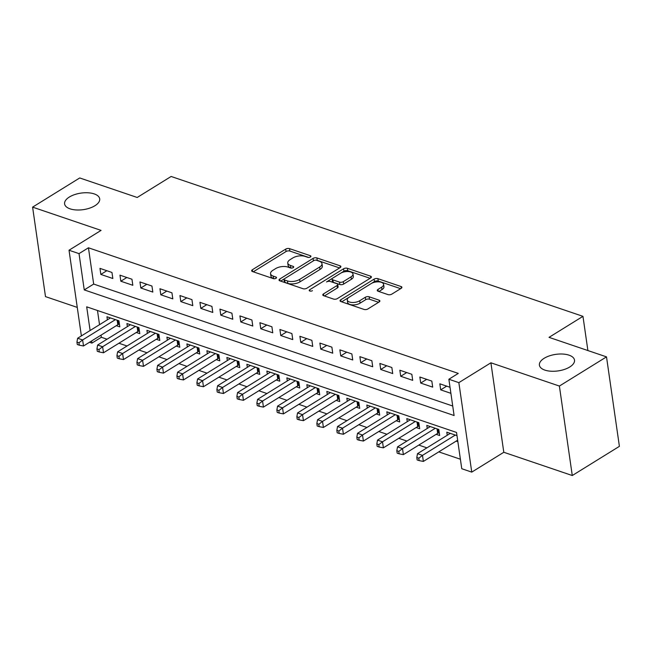 <?xml version="1.0" encoding="UTF-8"?>
<svg xmlns="http://www.w3.org/2000/svg" width="652" height="652" viewBox="0 0 652 652"><rect width="100%" height="100%" fill="white"/><g stroke="black" fill="none" stroke-linecap="round" stroke-linejoin="round"><path stroke-width="0.98" d="M310.433 256.986A1.907 0.896 -8.2 0 0 310.939 256.244A1.907 0.896 -8.2 0 0 310.352 255.714L289.504 248.632A2.722 1.28 -8.2 0 0 285.69 249.113L252.381 269.732A2.722 1.28 -8.2 0 0 251.656 270.792A2.722 1.28 -8.2 0 0 252.495 271.55L273.343 278.632A1.907 0.896 -8.2 0 0 276.016 278.298A1.907 0.896 -8.2 0 0 276.521 277.556A1.907 0.896 -8.2 0 0 275.935 277.027L273.237 276.106A8.696 4.099 -8.2 0 1 270.547 273.685A8.696 4.099 -8.2 0 1 272.878 270.311L275.657 268.591A8.696 4.099 -8.2 0 1 287.858 267.059L290.556 267.972A1.907 0.896 -8.2 0 0 293.221 267.638A1.907 0.896 -8.2 0 0 293.734 266.904A1.907 0.896 -8.2 0 0 293.147 266.375L290.45 265.454A8.696 4.099 -8.2 0 1 287.752 263.033A8.696 4.099 -8.2 0 1 290.091 259.659L292.862 257.939A8.696 4.099 -8.2 0 1 305.063 256.407L307.76 257.32A1.907 0.896 -8.2 0 0 310.433 256.986M544.159 358.29A17.726 8.346 -8.2 0 0 539.408 365.169A17.726 8.346 -8.2 0 0 551.021 371.224A17.726 8.346 -8.2 0 0 569.75 366.986A17.726 8.346 -8.2 0 0 574.502 360.108A17.726 8.346 -8.2 0 0 562.888 354.052A17.726 8.346 -8.2 0 0 544.159 358.29M69.356 197.026A17.726 8.346 -8.2 0 0 64.605 203.905A17.726 8.346 -8.2 0 0 76.219 209.96A17.726 8.346 -8.2 0 0 94.947 205.714A17.726 8.346 -8.2 0 0 99.699 198.844A17.726 8.346 -8.2 0 0 88.085 192.788A17.726 8.346 -8.2 0 0 69.356 197.026M388.013 294.606A2.722 1.28 -8.2 0 0 391.828 294.125L401.176 288.339A2.722 1.28 -8.2 0 0 401.901 287.287A2.722 1.28 -8.2 0 0 401.061 286.53L377.907 278.665A2.722 1.28 -8.2 0 0 374.093 279.137L340.784 299.765A2.722 1.28 -8.2 0 0 340.059 300.817A2.722 1.28 -8.2 0 0 340.898 301.574L364.052 309.439A2.722 1.28 -8.2 0 0 367.867 308.958L379.154 301.974A2.722 1.28 -8.2 0 0 379.88 300.914A2.722 1.28 -8.2 0 0 379.04 300.156L369.13 296.79A2.722 1.28 -8.2 0 0 365.316 297.271L359.725 300.735A7.27 3.423 -8.2 0 1 352.039 302.479A7.27 3.423 -8.2 0 1 347.272 299.993A7.27 3.423 -8.2 0 1 349.227 297.173L371.151 283.596A7.27 3.423 -8.2 0 1 378.836 281.86A7.27 3.423 -8.2 0 1 383.596 284.345A7.27 3.423 -8.2 0 1 381.648 287.165L377.997 289.423A2.722 1.28 -8.2 0 0 377.263 290.482A2.722 1.28 -8.2 0 0 378.103 291.24L388.013 294.606M606.507 356.872L619.4 446.351L572.277 475.528L559.383 386.057L606.507 356.872L549.033 337.353L582.961 316.342L171.134 176.472L137.205 197.475L79.723 177.955L32.6 207.132L101.068 230.392L69.022 250.229L79.022 253.628L88.444 247.793L458.291 373.409L448.869 379.244L458.861 382.642L471.755 472.121L461.763 468.723L456.53 432.447L86.692 306.831L90.106 330.523M559.383 386.057L490.907 362.797L458.861 382.642M340.14 267.613A2.722 1.28 -8.2 0 0 340.874 266.554A2.722 1.28 -8.2 0 0 340.034 265.796L316.88 257.931A2.722 1.28 -8.2 0 0 313.066 258.412L279.757 279.032A2.722 1.28 -8.2 0 0 279.032 280.091A2.722 1.28 -8.2 0 0 279.871 280.849L303.025 288.714A2.722 1.28 -8.2 0 0 306.839 288.233L340.14 267.613M370.108 278.314L347.736 270.719L347.394 268.298L370.548 276.163A2.722 1.28 -8.2 0 1 371.387 276.921A2.722 1.28 -8.2 0 1 370.654 277.972L337.353 298.6A2.722 1.28 -8.2 0 1 333.539 299.072L323.628 295.706A2.722 1.28 -8.2 0 1 322.789 294.948A2.722 1.28 -8.2 0 1 323.514 293.897L337.027 285.535A2.722 1.28 -8.2 0 0 337.752 284.476A2.722 1.28 -8.2 0 0 336.913 283.718L330.336 281.485A2.722 1.28 -8.2 0 0 326.53 281.966L343.93 271.191L343.58 268.779L309.716 289.741A1.907 0.896 -8.2 0 0 309.211 290.482A1.907 0.896 -8.2 0 0 310.458 291.126A1.907 0.896 -8.2 0 0 312.463 290.678M347.394 268.298A2.722 1.28 -8.2 0 0 343.58 268.779M32.6 207.132L45.493 296.611L77.262 307.402M456.164 441.111L457.867 441.689M436.172 434.322L439.668 435.512L438.804 429.464L426.807 425.389L427.247 428.47M416.18 427.533L419.676 428.714L418.812 422.675L406.815 418.6L407.255 421.681M396.188 420.744L399.692 421.925L398.82 415.886L386.823 411.811L387.264 414.892M376.196 413.947L379.7 415.137L378.828 409.089L366.832 405.022L367.272 408.095M356.204 407.158L359.708 408.348L358.836 402.3L346.84 398.225L347.28 401.306M336.212 400.369L339.716 401.559L338.844 395.511L326.848 391.436L327.288 394.517M316.22 393.58L319.724 394.77L318.852 388.722L306.856 384.647L307.296 387.728M296.228 386.791L299.733 387.981L298.86 381.933L286.864 377.858L287.304 380.939M276.236 380.002L279.741 381.184L278.869 375.144L266.872 371.07L267.32 374.15M256.252 373.213L259.749 374.395L258.877 368.356L246.88 364.281L247.328 367.361M236.26 366.416L239.757 367.606L238.885 361.558L226.888 357.483L227.336 360.564M216.268 359.627L219.765 360.817L218.893 354.769L206.896 350.695L207.344 353.775M196.276 352.838L199.773 354.028L198.901 347.981L186.904 343.906L187.352 346.986M176.285 346.049L179.781 347.239L178.909 341.192L166.912 337.117L167.36 340.197M156.293 339.26L159.789 340.45L158.917 334.403L146.92 330.328L147.368 333.408M136.301 332.471L139.797 333.653L138.925 327.614L126.928 323.539L127.376 326.619M111.965 272.454L99.968 268.38L100.84 274.427L112.837 278.502L111.965 272.454M131.957 279.243L119.96 275.168L120.832 281.216L132.829 285.291L131.957 279.243M151.949 286.032L139.952 281.957L140.824 288.005L152.821 292.08L151.949 286.032M171.941 292.821L159.944 288.755L160.816 294.794L172.813 298.869L171.941 292.821M191.932 299.618L179.936 295.543L180.808 301.591L192.805 305.658L191.932 299.618M211.924 306.407L199.928 302.332L200.8 308.38L212.797 312.455L211.924 306.407M231.916 313.196L219.92 309.121L220.792 315.169L232.788 319.244L231.916 313.196M251.908 319.985L239.912 315.91L240.784 321.958L252.78 326.033L251.908 319.985M271.9 326.774L259.903 322.699L260.776 328.747L272.772 332.822L271.9 326.774M291.892 333.563L279.895 329.488L280.767 335.535L292.764 339.61L291.892 333.563M311.884 340.36L299.887 336.285L300.759 342.324L312.756 346.399L311.884 340.36M331.876 347.149L319.879 343.074L320.751 349.122L332.74 353.188L331.876 347.149M351.868 353.938L339.871 349.863L340.743 355.91L352.732 359.985L351.868 353.938M371.86 360.727L359.863 356.652L360.735 362.699L372.724 366.774L371.86 360.727M391.844 367.516L379.855 363.441L380.727 369.488L392.716 373.563L391.844 367.516M411.836 374.305L399.847 370.23L400.719 376.277L412.708 380.352L411.836 374.305M431.828 381.094L419.839 377.027L420.711 383.066L432.7 387.141L431.828 381.094M88.444 247.793L93.676 284.068L452.724 406.017M450.027 387.28L439.831 383.816L440.695 389.855L450.899 393.319M101.036 335.136L101.337 337.271L107.042 339.203M118.909 343.237L127.034 345.992M138.9 350.026L147.026 352.789M158.892 356.815L167.018 359.578M178.884 363.604L187.01 366.367M198.876 370.393L207.002 373.156M218.868 377.19L226.994 379.945M238.86 383.979L246.986 386.734M258.852 390.768L266.978 393.531M278.844 397.557L286.97 400.32M298.836 404.346L306.962 407.109M318.828 411.135L326.954 413.898M338.82 417.924L346.945 420.687M358.804 424.721L366.937 427.476M378.796 431.51L386.921 434.265M398.788 438.299L406.913 441.062M418.78 445.088L426.905 447.851M438.772 451.877L460.393 459.22M97.482 310.499L99.528 324.688M116.309 325.674L119.805 326.864L118.933 320.817L106.936 316.75L107.384 319.822M447.239 435.259L446.799 432.178L456.995 435.642M587.892 350.556L582.961 316.342M490.907 362.797L503.8 452.276L572.277 475.528M503.8 452.276L471.755 472.121M101.337 337.271L91.916 343.107L89.495 342.284M79.022 253.628L84.247 289.904L454.094 415.52L448.869 379.244M81.378 335.927L69.022 250.229M91.606 340.972L91.916 343.107M93.676 284.068L84.247 289.904M100.84 274.427L106.838 270.71M120.832 281.216L126.83 277.507M140.824 288.005L146.822 284.296M160.816 294.794L166.814 291.085M180.808 301.591L186.806 297.874M200.8 308.38L206.798 304.663M220.792 315.169L226.79 311.452M240.784 321.958L246.782 318.241M260.776 328.747L266.774 325.038M280.767 335.535L286.766 331.827M300.759 342.324L306.758 338.616M320.751 349.122L326.742 345.405M340.743 355.91L346.734 352.194M360.735 362.699L366.726 358.983M380.727 369.488L386.717 365.772M400.719 376.277L406.709 372.569M420.711 383.066L426.701 379.358M440.695 389.855L446.693 386.147M287.752 263.033L288.102 265.445A8.696 4.099 -8.2 0 0 290.792 267.874L290.45 265.454M291.468 268.102L290.792 267.874M270.547 273.685L270.898 276.106A8.696 4.099 -8.2 0 0 273.587 278.526L273.237 276.106M274.256 278.754L273.587 278.526M308.673 257.45L289.855 251.053A2.722 1.28 -8.2 0 0 286.041 251.533L253.278 271.819M313.433 260.816A2.722 1.28 -8.2 0 0 313.416 260.833L280.653 281.11M339.594 267.948L317.222 260.352A2.722 1.28 -8.2 0 0 316.008 260.172M316.448 260.27A1.907 0.896 -8.2 0 0 313.775 260.604L284.541 278.706A1.907 0.896 -8.2 0 0 284.027 279.447A1.907 0.896 -8.2 0 0 284.622 279.977L287.467 280.939A8.696 4.099 -8.2 0 0 299.667 279.406L319.651 267.035A8.696 4.099 -8.2 0 0 321.982 263.661A8.696 4.099 -8.2 0 0 319.293 261.24L316.448 260.27M284.027 279.447L284.378 281.86A1.907 0.896 -8.2 0 0 284.965 282.397L284.622 279.977M321.982 263.661L322.332 266.081A8.696 4.099 -8.2 0 1 319.993 269.455L300.018 281.827A8.696 4.099 -8.2 0 1 287.817 283.359L284.965 282.397M324.419 295.975L337.377 287.956A2.722 1.28 -8.2 0 0 338.103 286.896L337.752 284.476M351.045 276.855A7.27 3.423 -8.2 0 0 352.993 274.036A7.27 3.423 -8.2 0 0 348.225 271.55A7.27 3.423 -8.2 0 0 340.54 273.286L332.822 278.07A2.722 1.28 -8.2 0 0 332.088 279.129A2.722 1.28 -8.2 0 0 332.927 279.887L339.505 282.12A2.722 1.28 -8.2 0 0 343.319 281.64L351.045 276.855L351.387 279.276A7.27 3.423 -8.2 0 0 353.335 276.456L352.993 274.036M332.088 279.129L332.438 281.542A2.722 1.28 -8.2 0 0 333.278 282.3L332.927 279.887M351.387 279.276L343.661 284.06A2.722 1.28 -8.2 0 1 339.855 284.533L333.278 282.3M347.736 270.719A2.722 1.28 -8.2 0 0 343.93 271.191M383.596 284.345L383.947 286.758A7.27 3.423 -8.2 0 1 381.999 289.578L378.893 291.501M347.272 299.993L347.622 302.414A7.27 3.423 -8.2 0 0 352.39 304.9A7.27 3.423 -8.2 0 0 360.067 303.156L359.725 300.735M378.608 302.308L369.48 299.211A2.722 1.28 -8.2 0 0 365.666 299.692L360.067 303.156M400.621 288.681L378.25 281.077A2.722 1.28 -8.2 0 0 374.444 281.558L341.681 301.843M110.441 317.931L77.637 338.241L82.633 339.945L83.505 345.984L117.816 324.745A2.771 1.304 171.8 0 1 118.664 324.354L119.406 324.109M78.949 342.765L76.944 342.088L77.295 344.5L79.299 345.185L78.949 342.765L82.633 339.945L115.437 319.635M76.944 342.088L77.637 338.241M83.505 345.984L79.299 345.185M130.433 324.729L97.629 345.03L102.625 346.734L103.497 352.781L137.808 331.534A2.771 1.304 171.8 0 1 138.656 331.151L139.398 330.898M98.941 349.553L96.936 348.877L97.287 351.289L99.283 351.974L98.941 349.553L102.625 346.734L135.429 326.424M96.936 348.877L97.629 345.03M103.497 352.781L99.283 351.974M150.425 331.518L117.621 351.827L122.617 353.523L123.489 359.57L157.8 338.323A2.771 1.304 171.8 0 1 158.648 337.94L159.39 337.687M118.933 356.342L116.928 355.666L117.278 358.087L119.275 358.763L118.933 356.342L122.617 353.523L155.42 333.213M116.928 355.666L117.621 351.827M123.489 359.57L119.275 358.763M170.416 338.306L137.613 358.616L142.609 360.311L143.481 366.359L177.792 345.112A2.771 1.304 171.8 0 1 178.64 344.729L179.381 344.484M138.925 363.131L136.92 362.455L137.27 364.875L139.267 365.552L138.925 363.131L142.609 360.311L175.412 340.002M136.92 362.455L137.613 358.616M143.481 366.359L139.267 365.552M190.4 345.095L157.605 365.405L162.601 367.1L163.473 373.148L197.784 351.909A2.771 1.304 171.8 0 1 198.632 351.518L199.373 351.273M158.917 369.92L156.912 369.244L157.262 371.664L159.259 372.341L158.917 369.92L162.601 367.1L195.404 346.791M156.912 369.244L157.605 365.405M163.473 373.148L159.259 372.341M210.392 351.884L177.597 372.194L182.593 373.889L183.465 379.937L217.776 358.698A2.771 1.304 171.8 0 1 218.624 358.307L219.365 358.062M178.909 376.717L176.904 376.033L177.254 378.453L179.251 379.13L178.909 376.717L182.593 373.889L215.396 353.58M176.904 376.033L177.597 372.194M183.465 379.937L179.251 379.13M230.384 358.673L197.589 378.983L202.585 380.678L203.457 386.726L237.768 365.487A2.771 1.304 171.8 0 1 238.616 365.096L239.357 364.851M198.901 383.506L196.896 382.822L197.246 385.242L199.243 385.919L198.901 383.506L202.585 380.678L235.388 360.377M196.896 382.822L197.589 378.983M203.457 386.726L199.243 385.919M250.376 365.462L217.581 385.772L222.577 387.475L223.449 393.515L257.76 372.276A2.771 1.304 171.8 0 1 258.608 371.893L259.349 371.64M218.893 390.295L216.888 389.619L217.238 392.031L219.235 392.716L218.893 390.295L222.577 387.475L255.38 367.166M216.888 389.619L217.581 385.772M223.449 393.515L219.235 392.716M270.368 372.259L237.572 392.561L242.568 394.264L243.44 400.312L277.752 379.065A2.771 1.304 171.8 0 1 278.6 378.682L279.341 378.429M238.876 397.084L236.88 396.408L237.23 398.82L239.227 399.505L238.876 397.084L242.568 394.264L275.372 373.955M236.88 396.408L237.572 392.561M243.44 400.312L239.227 399.505M290.36 379.048L257.564 399.358L262.56 401.053L263.432 407.101L297.736 385.854A2.771 1.304 171.8 0 1 298.592 385.471L299.333 385.218M258.868 403.873L256.872 403.197L257.222 405.617L259.219 406.294L258.868 403.873L262.56 401.053L295.364 380.744M256.872 403.197L257.564 399.358M263.432 407.101L259.219 406.294M310.352 385.837L277.556 406.147L282.552 407.842L283.424 413.89L317.728 392.643A2.771 1.304 171.8 0 1 318.583 392.26L319.325 392.015M278.86 410.662L276.864 409.986L277.214 412.406L279.211 413.083L278.86 410.662L282.552 407.842L315.356 387.532M276.864 409.986L277.556 406.147M283.424 413.89L279.211 413.083M330.344 392.626L297.548 412.936L302.544 414.631L303.416 420.679L337.72 399.44A2.771 1.304 171.8 0 1 338.567 399.048L339.317 398.804M298.852 417.451L296.856 416.775L297.206 419.195L299.203 419.872L298.852 417.451L302.544 414.631L335.34 394.321M296.856 416.775L297.548 412.936M303.416 420.679L299.203 419.872M350.336 399.415L317.54 419.725L322.536 421.42L323.408 427.467L357.712 406.229A2.771 1.304 171.8 0 1 358.559 405.837L359.309 405.593M318.844 424.248L316.848 423.564L317.198 425.984L319.195 426.661L318.844 424.248L322.536 421.42L355.332 401.11M316.848 423.564L317.54 419.725M323.408 427.467L319.195 426.661M370.328 406.204L337.532 426.514L342.528 428.209L343.4 434.256L377.704 413.018A2.771 1.304 171.8 0 1 378.551 412.626L379.301 412.382M338.836 431.037L336.839 430.353L337.19 432.773L339.187 433.45L338.836 431.037L342.528 428.209L375.324 407.907M336.839 430.353L337.532 426.514M343.4 434.256L339.187 433.45M390.32 412.993L357.524 433.303L362.52 435.006L363.392 441.045L397.696 419.806A2.771 1.304 171.8 0 1 398.543 419.423L399.293 419.171M358.828 437.826L356.831 437.15L357.182 439.562L359.179 440.247L358.828 437.826L362.52 435.006L395.316 414.696M356.831 437.15L357.524 433.303M363.392 441.045L359.179 440.247M410.312 419.79L377.516 440.1L382.512 441.795L383.384 447.842L417.688 426.595A2.771 1.304 171.8 0 1 418.535 426.212L419.285 425.96M378.82 444.615L376.823 443.939L377.174 446.351L379.171 447.036L378.82 444.615L382.512 441.795L415.308 421.485M376.823 443.939L377.516 440.1M383.384 447.842L379.171 447.036M430.304 426.579L397.508 446.889L402.504 448.584L403.376 454.631L437.679 433.384A2.771 1.304 171.8 0 1 438.527 433.001L439.277 432.749M398.812 451.404L396.815 450.728L397.166 453.148L399.163 453.825L398.812 451.404L402.504 448.584L435.3 428.274M396.815 450.728L397.508 446.889M403.376 454.631L399.163 453.825M450.296 433.368L417.5 453.678L422.496 455.373L423.368 461.42L457.647 440.19M418.804 458.193L416.807 457.517L417.158 459.937L419.154 460.614L418.804 458.193L422.496 455.373L455.292 435.063M416.807 457.517L417.5 453.678M423.368 461.42L419.154 460.614M310.523 256.921L310.352 255.714M276.114 278.233L275.935 277.027M293.318 267.581L293.147 266.375M252.65 271.599L252.381 269.732M286.041 251.533L285.69 249.113M289.855 251.053L289.504 248.632M280.026 280.898L279.757 279.032M313.416 260.833L313.066 258.412M317.222 260.352L316.88 257.931M340.279 267.524L340.034 265.796M287.817 283.359L287.467 280.939M300.018 281.827L299.667 279.406M319.993 269.455L319.651 267.035M370.792 277.882L370.548 276.163M323.783 295.763L323.514 293.897M337.377 287.956L337.027 285.535M309.904 291.045L309.716 289.741M339.855 284.533L339.505 282.12M343.661 284.06L343.319 281.64M378.266 291.289L377.997 289.423M381.999 289.578L381.648 287.165M365.666 299.692L365.316 297.271M369.48 299.211L369.13 296.79M379.293 301.884L379.04 300.156M341.053 301.632L340.784 299.765M374.444 281.558L374.093 279.137M378.25 281.077L377.907 278.665M401.306 288.249L401.061 286.53M117.816 324.745L117.164 320.222M118.664 324.354L118.11 320.539M137.808 331.534L137.156 327.011M138.656 331.151L138.102 327.328M157.8 338.323L157.148 333.8M158.648 337.94L158.094 334.126M177.792 345.112L177.14 340.588M178.64 344.729L178.086 340.914M197.784 351.909L197.132 347.377M198.632 351.518L198.078 347.703M217.776 358.698L217.124 354.166M218.624 358.307L218.07 354.492M237.768 365.487L237.116 360.963M238.616 365.096L238.061 361.281M257.76 372.276L257.108 367.752M258.608 371.893L258.053 368.07M277.752 379.065L277.092 374.541M278.6 378.682L278.045 374.859M297.736 385.854L297.084 381.33M298.592 385.471L298.037 381.656M317.728 392.643L317.076 388.119M318.583 392.26L318.029 388.445M337.72 399.44L337.068 394.908M338.567 399.048L338.021 395.234M357.712 406.229L357.06 401.697M358.559 405.837L358.013 402.023M377.704 413.018L377.052 408.494M378.551 412.626L378.005 408.812M397.696 419.806L397.044 415.283M398.543 419.423L397.997 415.601M417.688 426.595L417.035 422.072M418.535 426.212L417.989 422.39M437.679 433.384L437.027 428.861M438.527 433.001L437.981 429.187"/></g></svg>
